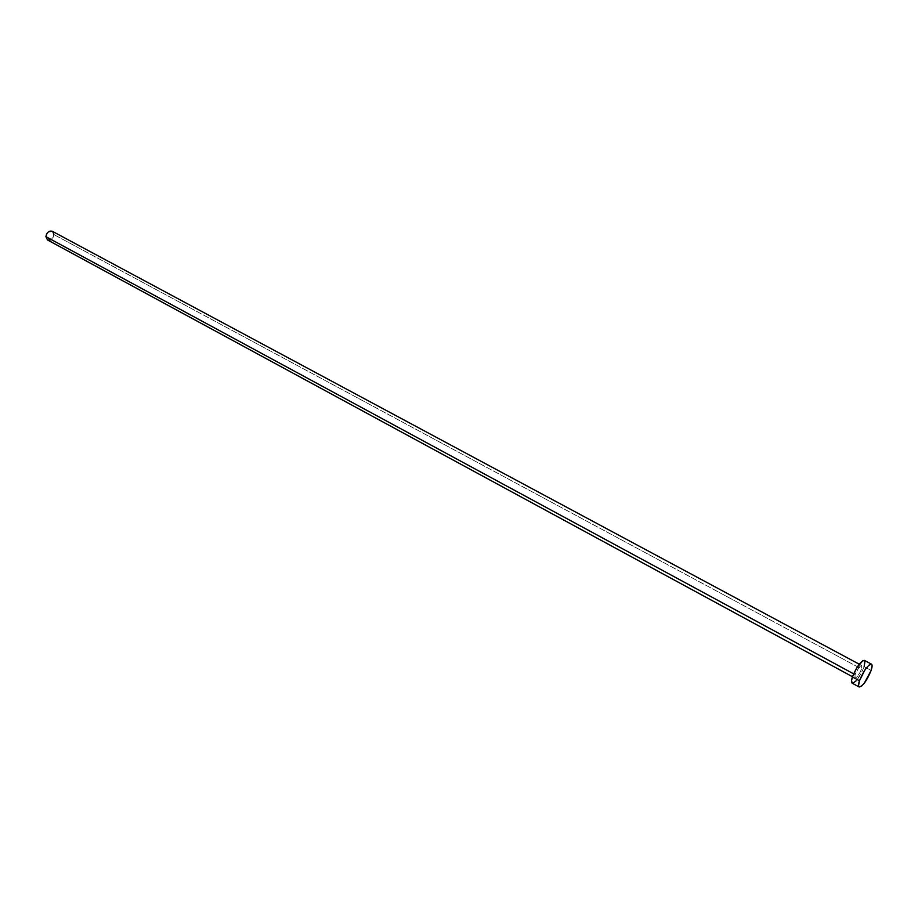 <?xml version="1.0" encoding="UTF-8"?>
<svg xmlns="http://www.w3.org/2000/svg" width="918" height="918" viewBox="0 0 918 918"><rect width="100%" height="100%" fill="white"/><g stroke="black" fill="none" stroke-linecap="round" stroke-linejoin="round"><path stroke-width="0.69" stroke-dasharray="4.59 3.44" d="M855.083 674.627L853.625 673.846L855.083 674.627L854.956 678.069L855.083 674.627C857.401 669.027 859.592 665.986 861.681 665.527L858.823 667.638L855.083 674.627M861.532 668.981C859.214 674.569 857.01 677.599 854.922 678.058L857.091 676.773L859.936 672.584L861.83 667.925L861.669 665.527L861.532 668.981L53.898 234.583L861.532 668.981M47.587 240L47.541 239.977C50.88 240.677 53.003 238.887 53.898 234.583L52.246 231.244M852.902 683.244L852.145 683.176C855.943 682.338 859.936 676.841 864.148 666.686L871.136 670.427L864.148 666.686C865.284 663.152 865.387 661.052 864.435 660.398L864.882 660.903M864.148 666.686L861.268 673.227L856.104 680.835M52.223 231.233L52.819 231.646M53.898 234.583L53.152 237.303L50.57 239.908M854.922 678.058L852.489 676.738M861.681 665.527L859.248 664.219"/><path stroke-width="1.38" d="M853.625 673.846L45.9 236.649L47.541 239.977L45.9 236.649L853.625 673.846M859.455 680.789L852.42 676.968C851.296 680.456 851.204 682.522 852.145 683.164L851.56 680.513L852.42 676.968L859.455 680.789C863.7 670.565 867.705 665.011 871.469 664.15C872.398 664.804 872.295 666.904 871.136 670.427C866.902 680.605 862.909 686.125 859.145 686.985C858.227 686.343 858.33 684.277 859.455 680.789L864.963 669.865L868.807 665.252L871.457 664.15L872.089 665.584L871.136 670.427L864.366 683.061L861.876 685.838L859.202 687.008L858.525 685.631L859.455 680.789M864.435 660.398C860.636 661.235 856.632 666.755 852.42 676.968L856.574 668.132L862.828 660.685L864.423 660.386L871.469 664.15M864.882 660.903L864.148 666.686M856.104 680.835L852.902 683.244M859.248 664.219L52.246 231.244C48.906 230.544 46.795 232.346 45.9 236.649L46.646 233.918L48.482 231.761L52.223 231.233M52.819 231.646L53.898 234.583M50.57 239.908L47.587 240L852.489 676.738M859.145 686.985L852.145 683.164"/></g></svg>
